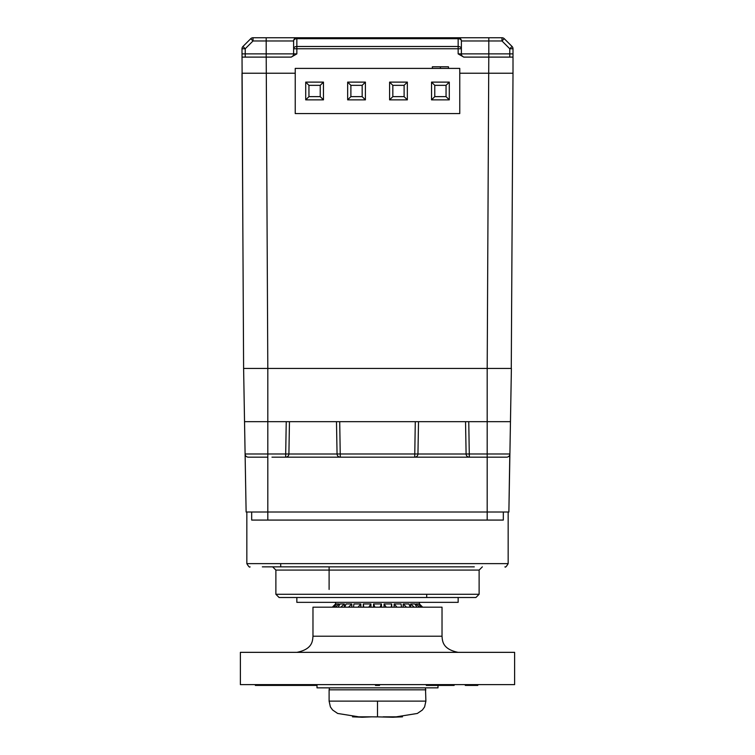 <?xml version="1.0" encoding="UTF-8"?>
<svg xmlns="http://www.w3.org/2000/svg" width="755" height="755" viewBox="0 0 755 755"><rect width="100%" height="100%" fill="white"/><g stroke="black" fill="none" stroke-linecap="round" stroke-linejoin="round"><path stroke-width="1.13" d="M251.679 73.235L295.233 73.235L241.996 73.235L243.61 368.44L487.192 368.44L243.61 368.44L244.535 421.677L243.61 368.44M255.077 73.235L253.51 73.235M511.267 368.44L513.004 73.235L459.767 73.235L501.707 73.235M493.742 73.235L490.42 73.235M271.97 457.162L506.671 457.162A3.228 3.228 0 0 0 509.899 453.991L511.39 368.44L487.192 368.44L487.192 421.677L510.465 421.677L511.39 368.44L487.192 368.44L488.806 53.879L461.38 53.879L461.38 40.978A3.228 2.284 180 0 0 458.153 38.694L458.153 37.75L296.847 37.75L458.153 37.75A3.228 3.228 0 0 1 461.38 40.978L488.806 40.978L488.806 37.75L501.99 37.75L458.153 37.75M242.808 220.838L241.996 48.764L245.224 48.764L253.01 40.978L250.736 38.694A3.228 3.228 161.1 0 1 253.01 37.75L266.194 37.75L253.01 37.75L253.01 40.978L266.194 40.978L266.194 37.75L296.847 37.75A3.228 3.228 0 0 0 293.62 40.978L293.62 48.764A3.228 2.284 0 0 1 296.847 46.48L296.847 48.764L293.62 48.764L293.62 53.879L266.194 53.879L266.194 40.978L293.62 40.978A3.228 2.284 180 0 1 296.847 38.694L296.847 37.75M245.29 455.02A3.228 3.228 -171.3 0 0 245.771 455.897L245.63 455.709M247.338 457.011A3.228 3.228 -171.3 0 0 248.329 457.162L247.338 457.011M286.239 421.677L479.246 421.677L465.542 421.677L466.099 453.991L487.192 453.991L487.192 512.013L246.121 512.013L244.535 421.677L286.239 421.677L285.692 453.991L245.101 453.991A3.228 3.228 0 0 0 248.329 457.162L267.808 457.162L248.329 457.162M289.174 438.089L288.901 453.991A3.228 3.228 0 0 1 285.654 457.162L353.68 457.162M418.223 438.089L417.949 453.991A3.228 3.228 0 0 1 414.721 457.162L469.327 457.162L468.761 421.677L487.192 421.677L487.192 453.991L509.899 453.991L510.465 421.677M415.288 421.677L414.721 457.162L340.279 457.162A3.228 3.228 46.7 0 1 337.051 453.991L336.777 438.089M289.458 421.677L288.901 453.991L285.692 453.991L285.654 457.162L340.279 457.162L339.712 421.677M465.542 421.677L468.761 421.677M336.485 421.677L337.051 453.991L417.949 453.991L418.515 421.677M417.949 454L466.099 454L465.826 438.089M466.099 453.991A3.228 3.228 0 0 0 469.327 457.162M508.153 456.803L508.813 456.35A3.228 3.228 -5.2 0 1 508.153 456.803M509.361 455.718L509.748 454.925A3.228 3.228 -5.2 0 1 509.361 455.718M509.795 454.746L508.879 512.013L509.899 453.991A3.228 3.228 -5.2 0 1 509.795 454.746M251.679 520.072L251.679 512.013L251.679 520.072L487.192 520.072L487.192 512.013L508.879 512.013M503.321 512.013L503.321 520.072L503.321 512.013L503.321 520.072L487.192 520.072M262.344 566.854L474.291 566.854M262.966 566.854L280.709 566.854L280.709 563.636M425.895 566.854L377.5 566.854M272.649 566.854L275.877 570.082L479.123 570.082L479.123 594.279L275.877 594.279L279.095 597.507L475.905 597.507L426.698 597.507L426.698 594.279M377.5 597.507L296.847 597.507L296.847 602.348L458.153 602.348L458.153 597.507L377.5 597.507M509.776 57.106L509.776 53.879L488.806 53.879L488.806 40.978L501.99 40.978L501.99 37.75A3.228 3.228 0 0 1 504.265 38.694L501.99 40.978L509.776 48.764L512.06 46.48A3.228 3.228 0 0 1 513.004 48.764L513.004 57.106L463.74 57.106L458.153 53.879L458.153 48.764L296.847 48.764L296.847 53.879L293.62 53.879A3.228 3.228 34 0 1 290.392 57.106L290.392 57.106M241.996 53.879L245.224 53.879L245.224 48.764L242.94 46.48L250.736 38.694M241.996 57.106L291.26 57.106L296.847 53.879M458.153 46.48A3.228 2.284 0 0 1 461.38 48.764L458.153 48.764L458.153 46.48L296.847 46.48L296.847 38.694L458.153 38.694L458.153 46.48M461.38 53.879A3.228 3.228 0 0 0 464.608 57.106A3.228 3.228 -2.8 0 1 461.38 53.879L458.153 53.879M513.004 53.879L509.776 53.879L509.776 48.764L513.004 48.764L513.004 73.235L513.004 57.106M513.004 48.764A3.228 3.228 -115.9 0 0 512.06 46.48L504.265 38.694L512.06 46.48M242.94 46.48A3.228 3.228 0 0 0 241.996 48.764M332.332 607.18L335.579 603.962L332.653 607.18M336.079 604.528L336.079 603.962M333.814 607.18L336.57 603.962L339.014 603.962L335.409 607.18M339.014 605.68L339.014 603.962M338.042 607.18L340.127 603.962L344.365 603.962L340.807 607.18M344.365 607.18L344.365 603.962M344.752 607.18L346.035 603.962L351.802 603.962L348.508 607.18M351.802 607.18L351.802 603.962M353.519 607.18L353.916 603.962L360.852 603.962L358.03 607.18M360.852 607.18L360.852 603.962M363.287 607.18L363.287 603.962L370.941 603.962L368.78 607.18M370.941 607.18L370.941 603.962M373.546 607.18L373.546 603.962L381.454 603.962L380.076 607.18M418.921 604.528L419.44 603.962L422.668 607.18M381.454 607.18L381.454 603.962M384.059 607.18L384.059 603.962L391.713 603.962L391.213 607.18M391.713 607.18L391.713 603.962M394.148 607.18L394.148 603.962L401.084 603.962L401.481 607.18M403.198 607.18L403.198 603.962L408.965 603.962L410.248 607.18M410.635 607.18L410.635 603.962L414.873 603.962L416.958 607.18M415.986 605.68L415.986 603.962L418.43 603.962L421.186 607.18M329.105 566.854L329.105 589.438M363.787 607.18L363.287 603.962M386.22 607.18L384.059 603.962M406.492 607.18L403.198 603.962M419.591 607.18L415.986 603.962M422.347 607.18L418.921 603.962M414.193 607.18L410.635 603.962M396.97 607.18L394.148 603.962M374.924 607.18L373.546 603.962M442.024 636.22L442.024 607.18L312.976 607.18L312.976 636.22L442.024 636.22C442.449 640.438 442.052 649.168 458.153 652.348M377.5 652.348L240.383 652.348L240.383 684.615L514.617 684.615L514.617 652.348L377.5 652.348M379.52 684.615L379.52 685.417L375.48 685.417L375.48 684.615M317.006 684.615L317.006 687.843L437.994 687.843L437.994 685.417L454.123 685.417L454.123 684.615M317.006 685.417L255.35 685.417L255.35 684.615M377.5 684.615L377.5 685.417M437.994 684.615L437.994 685.417M453.094 684.615L453.094 685.417M453.783 684.615L453.783 685.417M310.145 684.615L310.145 685.417M312.202 684.615L312.202 685.417M465.278 684.615L465.278 685.417L465.316 684.615M465.618 684.615L465.316 685.417M466.184 684.615L465.618 685.417M467.298 684.615L467.298 685.417L466.184 685.417M468.544 684.615L468.544 685.417L467.298 685.417M470.006 684.615L470.006 685.417L468.544 685.417M471.941 684.615L471.941 685.417L470.006 685.417M473.81 684.615L473.81 685.417L471.941 685.417M475.622 684.615L475.622 685.417L473.81 685.417M476.839 684.615L476.839 685.417L475.622 685.417M477.726 684.615L477.726 685.417L476.839 685.417M478.226 684.615L477.726 685.417M426.33 684.615L426.33 685.417L426.566 684.615M427.321 684.615L427.321 685.417L426.566 685.417M428.302 684.615L428.302 685.417L427.321 685.417M429.519 684.615L429.519 685.417L428.302 685.417M430.68 684.615L430.68 685.417L429.519 685.417M431.935 684.615L431.935 685.417L430.68 685.417M433.512 684.615L433.512 685.417L431.935 685.417M434.814 684.615L434.814 685.417L433.512 685.417M435.739 684.615L435.739 685.417L434.814 685.417M436.749 684.615L436.749 685.417L435.739 685.417M437.485 684.615L437.485 685.417L436.749 685.417M437.617 684.615L437.485 685.417M441.128 684.615L441.128 685.417M445.676 684.615L445.676 685.417M452.717 684.615L452.717 685.417M439.193 684.615L439.193 685.417M439.268 684.615L439.268 685.417M439.552 684.615L439.552 685.417M440.797 684.615L440.797 685.417M256.285 684.615L256.285 685.417M259.399 684.615L259.399 685.417M260.333 684.615L260.333 685.417M268.959 684.615L268.959 685.417M268.384 684.615L268.384 685.417M270.347 684.615L270.347 685.417M271.507 684.615L271.507 685.417M272.781 684.615L272.781 685.417M274.65 684.615L274.65 685.417M276.179 684.615L276.179 685.417M277.821 684.615L277.821 685.417M268.28 684.615L268.28 685.417M278.085 684.615L278.085 685.417M278.397 684.615L278.397 685.417M279.614 684.615L279.614 685.417M280.464 684.615L280.464 685.417M281.993 684.615L281.993 685.417M283.38 684.615L283.38 685.417M285.286 684.615L285.286 685.417M286.57 684.615L286.57 685.417M286.957 684.615L286.957 685.417M295.29 684.615L295.29 685.417M296.46 684.615L296.46 685.417M297.555 684.615L297.555 685.417M299.49 684.615L299.49 685.417M301.16 684.615L301.16 685.417M302.83 684.615L302.83 685.417M303.765 684.615L303.765 685.417M304.454 684.615L304.454 685.417M304.661 684.615L304.661 685.417M378.33 716.891L392.609 717.25L402.5 716.835L383.144 716.835M376.471 716.891L371.856 716.835L377.5 716.891L377.5 701.121L425.895 701.121L425.471 687.843M362.391 717.25L352.5 716.835L371.856 716.835L362.391 717.25M295.233 113.571L459.767 113.571L459.767 68.403L295.233 68.403L295.233 113.571M347.659 82.116L365.401 82.116L365.401 99.858L347.659 99.858L347.659 82.116L350.886 85.334L362.173 85.334L365.401 82.116M323.461 82.116L323.461 99.858L305.718 99.858L305.718 82.116L323.461 82.116L320.233 85.334L320.233 96.631L323.461 99.858M407.341 99.858L389.599 99.858L389.599 82.116L407.341 82.116L407.341 99.858L404.114 96.631L392.827 96.631L389.599 99.858M449.282 82.116L449.282 99.858L431.539 99.858L431.539 82.116L449.282 82.116L446.054 85.334L446.054 96.631L449.282 99.858M448.479 68.403L448.479 66.789L440.41 66.789L440.41 68.403M432.351 68.403L432.351 66.789L440.41 66.789M362.173 85.334L362.173 96.631L350.886 96.631L350.886 85.334M362.173 96.631L365.401 99.858M350.886 96.631L347.659 99.858M320.233 96.631L308.946 96.631L308.946 85.334L320.233 85.334M308.946 96.631L305.718 99.858M308.946 85.334L305.718 82.116M392.827 96.631L392.827 85.334L389.599 82.116M392.827 85.334L404.114 85.334L407.341 82.116M404.114 85.334L404.114 96.631M446.054 96.631L434.767 96.631L431.539 99.858M434.767 96.631L434.767 85.334L431.539 82.116M434.767 85.334L446.054 85.334M267.808 520.072L267.808 368.44L266.194 53.879L245.224 53.879L245.224 57.106M288.901 454L337.051 454M246.838 512.013L246.838 563.636L508.162 563.636C506.388 566.609 505.312 567.684 504.935 566.854M425.895 689.825L329.105 689.825L329.105 701.121L377.5 701.121M508.162 512.013L508.162 563.636M246.838 563.636C248.612 566.609 249.688 567.684 250.065 566.854M479.123 570.082L482.351 566.854M275.877 570.082L275.877 594.279M479.123 594.279L475.905 597.507M332.87 606.652L335.56 603.962L335.56 602.348M422.13 606.652L419.44 603.962L419.44 602.348M312.976 636.22C312.551 640.438 312.947 649.168 296.847 652.348M329.105 689.825L329.529 687.843M425.895 701.121L424.603 706.925L422.385 710.011L417.336 713.456L393.629 717.25M329.105 701.121L330.397 706.925L332.615 710.011L337.664 713.456L361.371 717.25"/></g></svg>
